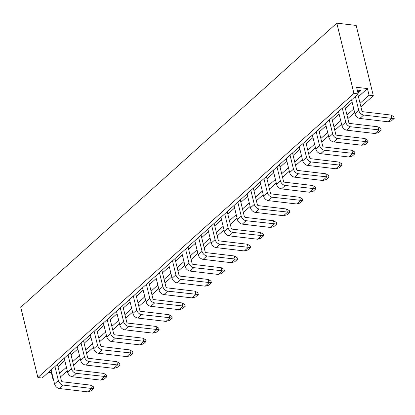 <?xml version="1.0" encoding="UTF-8"?>
<svg xmlns="http://www.w3.org/2000/svg" width="415" height="415" viewBox="0 0 415 415"><rect width="100%" height="100%" fill="white"/><g stroke="black" fill="none" stroke-linecap="round" stroke-linejoin="round"><path stroke-width="0.62" d="M20.75 307.266L336.809 23.141L353.938 93.406L37.879 377.531L20.75 307.266M353.938 93.406L358.197 93.909L356.589 87.295L367.436 88.582L369.049 95.196L373.308 95.699L356.179 25.434L336.809 23.141M358.005 93.116L360.889 90.527L357.787 90.159L357.377 90.532M358.197 93.909L42.138 378.034L37.879 377.531M51.735 372.385L51.377 372.706L48.451 372.359M367.436 88.582L358.436 96.674M352.159 102.313L345.373 108.414M339.096 114.058L332.311 120.158M326.034 125.797L319.249 131.903M312.972 137.541L306.187 143.642M299.915 149.281L293.125 155.386M286.853 161.025L280.063 167.126M273.791 172.77L267.001 178.87M260.729 184.509L253.939 190.61M247.667 196.254L240.876 202.354M234.605 207.993L227.814 214.093M221.543 219.737L214.752 225.838M208.48 231.477L201.69 237.582M195.418 243.221L188.628 249.322M182.356 254.96L175.566 261.066M169.294 266.705L162.504 272.805M156.232 278.449L149.441 284.55M143.17 290.189L136.379 296.289M130.108 301.933L123.317 308.034M117.046 313.673L110.255 319.778M103.983 325.417L97.198 331.518M90.921 337.156L84.136 343.262M77.859 348.901L71.074 355.001M64.797 360.645L58.012 366.746M53.348 378.999L52.99 379.32L51.377 372.706M369.049 95.196L360.049 103.288M353.772 108.927L346.987 115.028M340.71 120.672L333.925 126.772M327.648 132.411L320.862 138.511M314.586 144.155L307.8 150.256M301.523 155.895L294.738 161.995M288.461 167.639L281.676 173.74M275.399 179.379L268.614 185.484M262.337 191.123L255.552 197.224M249.275 202.862L242.49 208.968M236.213 214.607L229.428 220.707M223.151 226.351L216.365 232.452M210.089 238.091L203.303 244.191M197.032 249.835L190.241 255.936M183.97 261.575L177.179 267.68M170.907 273.319L164.117 279.42M157.845 285.058L151.055 291.164M144.783 296.803L137.993 302.903M131.721 308.547L124.931 314.648M118.659 320.287L111.868 326.387M105.597 332.031L98.806 338.132M92.535 343.77L85.744 349.871M79.472 355.515L72.682 361.615M66.41 367.254L59.62 373.36M373.308 95.699L360.915 106.842M354.638 112.486L347.853 118.586M341.576 124.225L334.791 130.326M328.514 135.97L321.729 142.07M315.452 147.709L308.667 153.815M302.39 159.453L295.605 165.554M289.328 171.193L282.542 177.298M276.265 182.937L269.48 189.038M263.209 194.682L256.418 200.782M250.146 206.421L243.356 212.522M237.084 218.166L230.294 224.266M224.022 229.905L217.232 236.005M210.96 241.649L204.17 247.75M197.898 253.389L191.108 259.494M184.836 265.133L178.045 271.234M171.774 276.872L164.983 282.978M158.712 288.617L151.921 294.717M145.649 300.361L138.859 306.462M132.587 312.101L125.797 318.201M119.525 323.845L112.735 329.946M106.463 335.585L99.673 341.69M93.401 347.329L86.611 353.43M80.339 359.068L73.548 365.174M67.277 370.813L60.491 376.913M53.442 379.372L52.99 379.32M391.06 115.059L393.845 116.719L394.25 118.368L391.864 118.368L363.659 115.022L359.857 118.446L388.061 121.787L391.864 118.368L391.06 115.059L362.855 111.718A0.949 0.654 -132 0 1 361.88 110.8L357.839 94.231M359.857 118.446A4.757 3.268 -132 0 1 354.975 113.855L358.778 110.432L355.37 96.451M358.778 110.432A4.757 3.268 48 0 0 363.659 115.022M351.567 99.875L354.975 113.855M357.927 92.799L359.022 90.309M388.061 121.787L391.475 120.869L394.25 118.368M377.998 126.803L380.783 128.458L381.188 130.113L350.597 126.767L346.795 130.186L374.999 133.531L378.807 130.108L377.998 126.803L349.793 123.463A0.949 0.654 -132 0 1 348.818 122.544L344.777 105.975M346.795 130.186A4.757 3.268 -132 0 1 341.913 125.595L345.716 122.176L342.308 108.196M345.716 122.176A4.757 3.268 48 0 0 350.597 126.767M338.505 111.614L341.913 125.595M374.999 133.531L378.413 132.608L381.188 130.113M364.935 138.543L367.721 140.203L368.126 141.852L337.535 138.511L333.733 141.93L361.937 145.271L365.745 141.852L364.935 138.543L336.731 135.202A0.949 0.654 -132 0 1 335.756 134.284L331.715 117.72M333.733 141.93A4.757 3.268 -132 0 1 328.851 137.339L332.654 133.915L329.245 119.935M332.654 133.915A4.757 3.268 48 0 0 337.535 138.511M325.443 123.359L328.851 137.339M361.937 145.271L365.35 144.353L368.126 141.852M351.873 150.287L354.659 151.942L355.064 153.597L324.473 150.251L320.671 153.675L348.875 157.015L352.683 153.591L351.873 150.287L323.669 146.946A0.949 0.654 -132 0 1 322.694 146.028L318.653 129.459M320.671 153.675A4.757 3.268 -132 0 1 315.789 149.078L319.592 145.66L316.183 131.68M319.592 145.66A4.757 3.268 48 0 0 324.473 150.251M312.381 135.098L315.789 149.078M348.875 157.015L352.288 156.092L355.064 153.597M338.811 162.032L341.597 163.686L342.002 165.341L311.411 161.995L307.608 165.414L335.813 168.755L339.62 165.336L338.811 162.032L310.607 158.686A0.949 0.654 -132 0 1 309.632 157.767L305.59 141.204M307.608 165.414A4.757 3.268 -132 0 1 302.727 160.823L306.529 157.399L303.121 143.419M306.529 157.399A4.757 3.268 48 0 0 311.411 161.995M299.319 146.843L302.727 160.823M335.813 168.755L339.226 167.836L342.002 165.341M325.749 173.771L328.535 175.426L328.939 177.081L298.349 173.735L294.546 177.158L322.751 180.499L326.558 177.081L325.749 173.771L297.545 170.43A0.949 0.654 -132 0 1 296.569 169.512L292.528 152.943M294.546 177.158A4.757 3.268 -132 0 1 289.665 172.562L293.467 169.144L290.059 155.163M293.467 169.144A4.757 3.268 48 0 0 298.349 173.735M286.257 158.587L289.665 172.562M322.751 180.499L326.164 179.576L328.939 177.081M312.687 185.515L315.473 187.17L315.877 188.825L285.292 185.479L281.484 188.898L309.689 192.244L313.496 188.82L312.687 185.515L284.483 182.169A0.949 0.654 -132 0 1 283.507 181.251L279.466 164.688M281.484 188.898A4.757 3.268 -132 0 1 276.603 184.307L280.405 180.888L276.997 166.908M280.405 180.888A4.757 3.268 48 0 0 285.292 185.479M273.195 170.326L276.603 184.307M309.689 192.244L313.102 191.32L315.877 188.825M299.625 197.255L302.416 198.915L302.815 200.564L272.23 197.218L268.422 200.642L296.626 203.983L300.434 200.564L299.625 197.255L271.42 193.914A0.949 0.654 -132 0 1 270.445 192.996L266.404 176.427M268.422 200.642A4.757 3.268 -132 0 1 263.541 196.051L267.343 192.627L263.94 178.647M267.343 192.627A4.757 3.268 48 0 0 272.23 197.218M260.132 182.071L263.541 196.051M296.626 203.983L300.04 203.06L302.815 200.564M286.563 208.999L289.354 210.654L289.753 212.309L259.168 208.963L255.36 212.381L283.564 215.727L287.372 212.304L286.563 208.999L258.358 205.653A0.949 0.654 -132 0 1 257.383 204.735L253.342 188.171M255.36 212.381A4.757 3.268 -132 0 1 250.478 207.791L254.281 204.372L250.878 190.392M254.281 204.372A4.757 3.268 48 0 0 259.168 208.963M247.07 193.81L250.478 207.791M283.564 215.727L286.978 214.804L289.753 212.309M273.501 220.739L276.291 222.399L276.691 224.048L246.105 220.702L242.298 224.126L270.502 227.467L274.31 224.048L273.501 220.739L245.296 217.398A0.949 0.654 -132 0 1 244.321 216.48L240.28 199.911M242.298 224.126A4.757 3.268 -132 0 1 237.416 219.535L241.224 216.111L237.816 202.131M241.224 216.111A4.757 3.268 48 0 0 246.105 220.702M234.008 205.555L237.416 219.535M270.502 227.467L273.916 226.549L276.691 224.048M260.438 232.483L263.229 234.138L263.629 235.793L233.043 232.447L229.236 235.865L257.44 239.211L261.248 235.787L260.438 232.483L232.234 229.142A0.949 0.654 -132 0 1 231.259 228.224L227.223 211.655M229.236 235.865A4.757 3.268 -132 0 1 224.354 231.274L228.162 227.856L224.754 213.875M228.162 227.856A4.757 3.268 48 0 0 233.043 232.447M220.946 217.294L224.354 231.274M257.44 239.211L260.853 238.288L263.629 235.793M247.376 244.228L250.167 245.882L250.567 247.537L219.981 244.191L216.174 247.61L244.378 250.951L248.186 247.532L247.376 244.228L219.172 240.882A0.949 0.654 -132 0 1 218.197 239.963L214.161 223.4M216.174 247.61A4.757 3.268 -132 0 1 211.292 243.019L215.1 239.595L211.692 225.615M215.1 239.595A4.757 3.268 48 0 0 219.981 244.191M207.884 229.038L211.292 243.019M244.378 250.951L247.791 250.032L250.567 247.537M234.314 255.967L237.105 257.622L237.505 259.276L206.919 255.931L203.111 259.354L231.316 262.695L235.123 259.271L234.314 255.967L206.11 252.626A0.949 0.654 -132 0 1 205.135 251.708L201.099 235.139M203.111 259.354A4.757 3.268 -132 0 1 198.23 254.758L202.038 251.34L198.629 237.359M202.038 251.34A4.757 3.268 48 0 0 206.919 255.931M194.822 240.778L198.23 254.758M231.316 262.695L234.729 261.772L237.505 259.276M221.252 267.711L224.043 269.366L224.442 271.021L193.857 267.675L190.049 271.094L218.254 274.44L222.061 271.016L221.252 267.711L193.048 264.365A0.949 0.654 -132 0 1 192.072 263.447L188.037 246.884M190.049 271.094A4.757 3.268 -132 0 1 185.168 266.503L188.975 263.079L185.567 249.104M188.975 263.079A4.757 3.268 48 0 0 193.857 267.675M181.76 252.522L185.168 266.503M218.254 274.44L221.667 273.516L224.442 271.021M208.195 279.451L210.981 281.105L211.38 282.76L180.795 279.414L176.987 282.838L205.192 286.179L208.999 282.76L208.195 279.451L179.986 276.11A0.949 0.654 -132 0 1 179.01 275.192L174.974 258.623M176.987 282.838A4.757 3.268 -132 0 1 172.106 278.242L175.913 274.823L172.505 260.843M175.913 274.823A4.757 3.268 48 0 0 180.795 279.414M168.698 264.267L172.106 278.242M205.192 286.179L208.605 285.255L211.38 282.76M195.133 291.195L197.919 292.85L198.318 294.505L167.733 291.159L163.925 294.577L192.129 297.923L195.937 294.5L195.133 291.195L166.923 287.849A0.949 0.654 -132 0 1 165.948 286.931L161.912 270.367M163.925 294.577A4.757 3.268 -132 0 1 159.044 289.986L162.851 286.568L159.443 272.588M162.851 286.568A4.757 3.268 48 0 0 167.733 291.159M155.635 276.006L159.044 289.986M192.129 297.923L195.543 297L198.318 294.505M182.071 302.934L184.857 304.594L185.256 306.244L154.671 302.898L150.863 306.322L179.067 309.663L182.875 306.244L182.071 302.934L153.861 299.594A0.949 0.654 -132 0 1 152.886 298.675L148.85 282.107M150.863 306.322A4.757 3.268 -132 0 1 145.981 301.731L149.789 298.307L146.381 284.327M149.789 298.307A4.757 3.268 48 0 0 154.671 302.898M142.573 287.751L145.981 301.731M179.067 309.663L182.481 308.744L185.256 306.244M169.009 314.679L171.794 316.334L172.194 317.989L141.608 314.643L137.801 318.061L166.005 321.407L169.813 317.983L169.009 314.679L140.799 311.338A0.949 0.654 -132 0 1 139.824 310.415L135.788 293.851M137.801 318.061A4.757 3.268 -132 0 1 132.919 313.47L136.727 310.052L133.319 296.071M136.727 310.052A4.757 3.268 48 0 0 141.608 314.643M129.511 299.49L132.919 313.47M166.005 321.407L169.419 320.484L172.194 317.989M155.947 326.418L158.732 328.078L159.137 329.728L128.546 326.387L124.739 329.806L152.943 333.146L156.751 329.728L155.947 326.418L127.737 323.077A0.949 0.654 -132 0 1 126.762 322.159L122.726 305.59M124.739 329.806A4.757 3.268 -132 0 1 119.857 325.215L123.665 321.791L120.257 307.811M123.665 321.791A4.757 3.268 48 0 0 128.546 326.387M116.449 311.234L119.857 325.215M152.943 333.146L156.356 332.228L159.137 329.728M142.885 338.163L145.67 339.818L146.075 341.472L115.484 338.126L111.677 341.55L139.881 344.891L143.689 341.467L142.885 338.163L114.68 334.822A0.949 0.654 -132 0 1 113.7 333.904L109.664 317.335M111.677 341.55A4.757 3.268 -132 0 1 106.795 336.954L110.603 333.536L107.195 319.555M110.603 333.536A4.757 3.268 48 0 0 115.484 338.126M103.387 322.974L106.795 336.954M139.881 344.891L143.294 343.968L146.075 341.472M129.822 349.907L132.608 351.562L133.013 353.217L102.422 349.871L98.614 353.29L126.819 356.63L130.626 353.212L129.822 349.907L101.618 346.561A0.949 0.654 -132 0 1 100.638 345.643L96.602 329.079M98.614 353.29A4.757 3.268 -132 0 1 93.733 348.699L97.541 345.275L94.132 331.295M97.541 345.275A4.757 3.268 48 0 0 102.422 349.871M90.325 334.718L93.733 348.699M126.819 356.63L130.232 355.712L133.013 353.217M116.76 361.647L119.546 363.301L119.951 364.956L117.564 364.956L89.36 361.61L85.552 365.034L113.762 368.375L117.564 364.956L116.76 361.647L88.556 358.306A0.949 0.654 -132 0 1 87.575 357.388L83.54 340.819M85.552 365.034A4.757 3.268 -132 0 1 80.671 360.438L84.478 357.019L81.07 343.039M84.478 357.019A4.757 3.268 48 0 0 89.36 361.61M77.263 346.458L80.671 360.438M113.762 368.375L117.17 367.451L119.951 364.956M103.698 373.391L106.484 375.046L106.888 376.701L76.298 373.355L72.49 376.773L100.7 380.119L104.502 376.696L103.698 373.391L75.494 370.045A0.949 0.654 -132 0 1 74.513 369.127L70.477 352.563M72.49 376.773A4.757 3.268 -132 0 1 67.609 372.182L71.416 368.759L68.008 354.784M71.416 368.759A4.757 3.268 48 0 0 76.298 373.355M64.201 358.202L67.609 372.182M100.7 380.119L104.108 379.196L106.888 376.701M90.636 385.13L93.422 386.79L93.826 388.44L91.44 388.44L63.236 385.094L59.428 388.518L87.638 391.859L91.44 388.44L90.636 385.13L62.432 381.79A0.949 0.654 -132 0 1 61.451 380.871L57.415 364.303M59.428 388.518A4.757 3.268 -132 0 1 54.547 383.927L58.354 380.503L54.946 366.523M58.354 380.503A4.757 3.268 48 0 0 63.236 385.094M51.138 369.947L54.547 383.927M87.638 391.859L91.046 390.935L93.826 388.44"/></g></svg>
